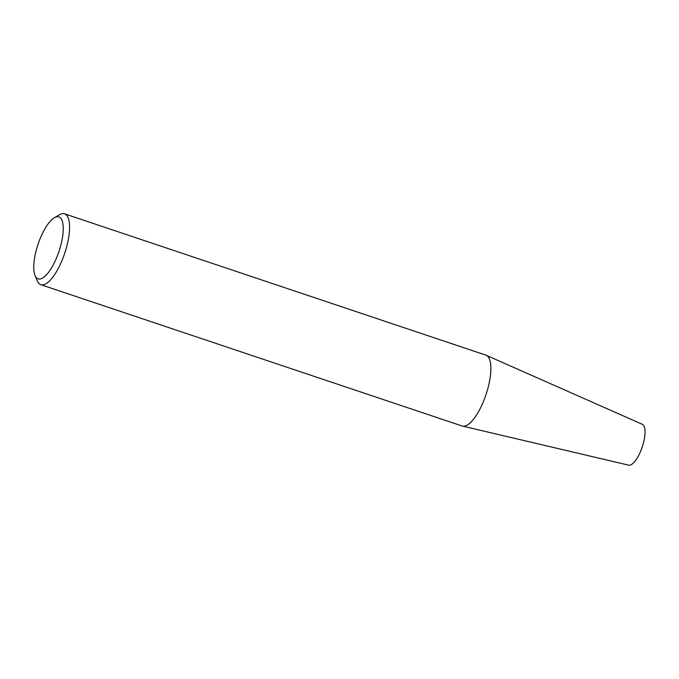 <?xml version="1.0" encoding="UTF-8"?>
<svg xmlns="http://www.w3.org/2000/svg" width="679" height="679" viewBox="0 0 679 679"><rect width="100%" height="100%" fill="white"/><g stroke="black" fill="none" stroke-linecap="round" stroke-linejoin="round"><path stroke-width="1.02" d="M40.825 284.688L462.127 425.996A37.362 12.655 -71.5 0 0 462.509 426.106A37.362 12.655 -71.5 0 0 486.334 393.608A37.362 12.655 -71.5 0 0 486.257 355.287A37.362 12.655 -71.5 0 0 485.884 355.142L64.59 213.834A37.362 12.655 108.5 0 1 64.709 253.284A37.362 12.655 108.5 0 1 40.825 284.688A37.362 12.655 108.5 0 1 37.303 280.86L35.045 275.47A32.651 11.059 108.5 0 1 37.735 245.204A32.651 11.059 108.5 0 1 54.422 217.704A32.651 11.059 108.5 0 1 58.997 251.374A32.651 11.059 108.5 0 1 35.045 275.47M54.422 217.704L59.472 214.768A37.362 12.655 108.5 0 1 64.59 213.834M462.509 426.106L628.686 465.166A21.541 7.299 -71.5 0 0 642.419 446.426A21.541 7.299 -71.5 0 0 642.376 424.333L486.257 355.287"/></g></svg>
